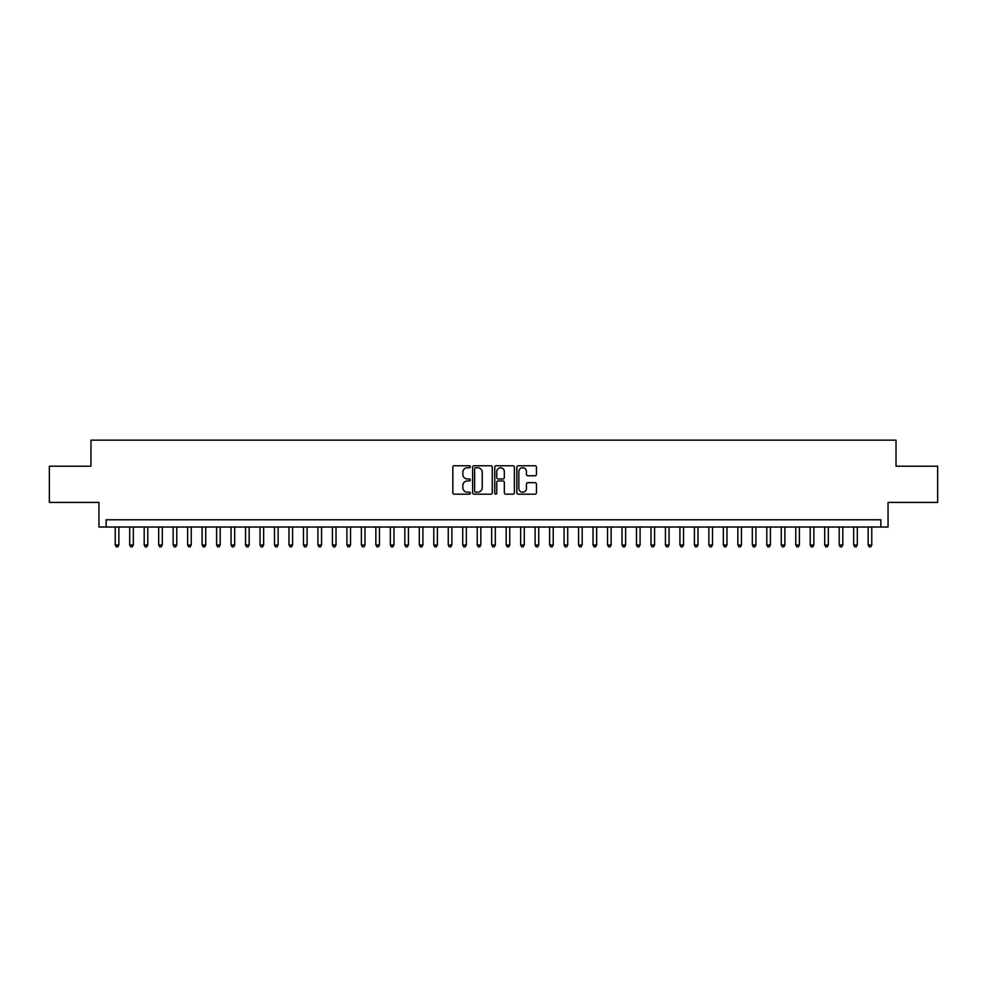 <?xml version="1.0" encoding="UTF-8"?>
<svg xmlns="http://www.w3.org/2000/svg" width="987" height="987" viewBox="0 0 987 987"><rect width="100%" height="100%" fill="white"/><g stroke="black" fill="none" stroke-linecap="round" stroke-linejoin="round"><path stroke-width="1.48" d="M470.33 466.74A0.999 0.999 0 0 0 469.343 465.753L454.242 465.753A1.419 1.419 0 0 0 452.823 467.172L452.823 492.747A1.419 1.419 0 0 0 454.242 494.179L469.343 494.179A0.999 0.999 0 0 0 470.33 493.179A0.999 0.999 0 0 0 469.343 492.18L467.382 492.18A4.553 4.553 0 0 1 462.841 487.64L462.841 485.505A4.553 4.553 0 0 1 467.382 480.953L469.343 480.953A0.999 0.999 0 0 0 470.33 479.966A0.999 0.999 0 0 0 469.343 478.966L467.382 478.966A4.553 4.553 0 0 1 462.841 474.414L462.841 472.292A4.553 4.553 0 0 1 467.382 467.739L469.343 467.739A0.999 0.999 0 0 0 470.33 466.74M535.04 475.771A1.419 1.419 0 0 0 536.459 474.352L536.459 467.172A1.419 1.419 0 0 0 535.04 465.753L518.261 465.753A1.419 1.419 0 0 0 516.843 467.172L516.843 492.747A1.419 1.419 0 0 0 518.261 494.179L535.04 494.179A1.419 1.419 0 0 0 536.459 492.747L536.459 484.086A1.419 1.419 0 0 0 535.04 482.668L527.86 482.668A1.419 1.419 0 0 0 526.441 484.086L526.441 488.38A3.8 3.8 0 0 1 522.641 492.18A3.8 3.8 0 0 1 518.829 488.38L518.829 471.539A3.8 3.8 0 0 1 522.641 467.739A3.8 3.8 0 0 1 526.441 471.539L526.441 474.352A1.419 1.419 0 0 0 527.86 475.771L535.04 475.771M880.823 527.021L888.053 527.021L888.053 502.408L937.65 502.408L937.65 466.209L896.023 466.209L896.023 440.14L90.977 440.14L90.977 466.209L49.35 466.209L49.35 502.408L98.947 502.408L98.947 527.021L880.823 527.021L880.823 519.779L106.177 519.779L106.177 527.021M492.254 467.172A1.419 1.419 0 0 0 490.835 465.753L474.068 465.753A1.419 1.419 0 0 0 472.637 467.172L472.637 492.747A1.419 1.419 0 0 0 474.068 494.179L490.835 494.179A1.419 1.419 0 0 0 492.254 492.747L492.254 467.172M496.165 465.753L512.932 465.753A1.419 1.419 0 0 1 514.363 467.172L514.363 492.747A1.419 1.419 0 0 1 512.932 494.179L505.763 494.179A1.419 1.419 0 0 1 504.332 492.747L504.332 482.384A1.419 1.419 0 0 0 502.914 480.953L498.151 480.953A1.419 1.419 0 0 0 496.732 482.384L496.732 493.179A0.999 0.999 0 0 1 495.733 494.179A0.999 0.999 0 0 1 494.746 493.179L494.746 467.172A1.419 1.419 0 0 1 496.165 465.753M475.623 467.739A0.999 0.999 0 0 0 474.636 468.739L474.636 491.193A0.999 0.999 0 0 0 475.623 492.18L477.683 492.18A4.553 4.553 0 0 0 482.236 487.64L482.236 472.292A4.553 4.553 0 0 0 477.683 467.739L475.623 467.739M504.332 471.613A3.8 3.8 0 0 0 500.532 467.813A3.8 3.8 0 0 0 496.732 471.613L496.732 477.548A1.419 1.419 0 0 0 498.151 478.966L502.914 478.966A1.419 1.419 0 0 0 504.332 477.548L504.332 471.613M115.232 527.021L115.232 544.972L118.847 544.972L118.847 527.021M118.847 544.972L117.761 546.86L116.318 546.86L115.232 544.972M129.704 527.021L129.704 544.972L133.331 544.972L133.331 527.021M133.331 544.972L132.246 546.86L130.79 546.86L129.704 544.972M144.188 527.021L144.188 544.972L147.803 544.972L147.803 527.021M147.803 544.972L146.718 546.86L145.274 546.86L144.188 544.972M158.673 527.021L158.673 544.972L162.287 544.972L162.287 527.021M162.287 544.972L161.202 546.86L159.758 546.86L158.673 544.972M173.144 527.021L173.144 544.972L176.772 544.972L176.772 527.021M176.772 544.972L175.686 546.86L174.23 546.86L173.144 544.972M187.629 527.021L187.629 544.972L191.244 544.972L191.244 527.021M191.244 544.972L190.158 546.86L188.714 546.86L187.629 544.972M202.101 527.021L202.101 544.972L205.728 544.972L205.728 527.021M205.728 544.972L204.642 546.86L203.186 546.86L202.101 544.972M216.585 527.021L216.585 544.972L220.2 544.972L220.2 527.021M220.2 544.972L219.114 546.86L217.671 546.86L216.585 544.972M231.069 527.021L231.069 544.972L234.684 544.972L234.684 527.021M234.684 544.972L233.598 546.86L232.155 546.86L231.069 544.972M245.541 527.021L245.541 544.972L249.168 544.972L249.168 527.021M249.168 544.972L248.082 546.86L246.627 546.86L245.541 544.972M260.025 527.021L260.025 544.972L263.64 544.972L263.64 527.021M263.64 544.972L262.554 546.86L261.111 546.86L260.025 544.972M274.497 527.021L274.497 544.972L278.124 544.972L278.124 527.021M278.124 544.972L277.039 546.86L275.583 546.86L274.497 544.972M288.981 527.021L288.981 544.972L292.596 544.972L292.596 527.021M292.596 544.972L291.51 546.86L290.067 546.86L288.981 544.972M303.465 527.021L303.465 544.972L307.08 544.972L307.08 527.021M307.08 544.972L305.995 546.86L304.551 546.86L303.465 544.972M317.937 527.021L317.937 544.972L321.565 544.972L321.565 527.021M321.565 544.972L320.479 546.86L319.023 546.86L317.937 544.972M332.422 527.021L332.422 544.972L336.036 544.972L336.036 527.021M336.036 544.972L334.951 546.86L333.507 546.86L332.422 544.972M346.893 527.021L346.893 544.972L350.521 544.972L350.521 527.021M350.521 544.972L349.435 546.86L347.979 546.86L346.893 544.972M361.378 527.021L361.378 544.972L364.993 544.972L364.993 527.021M364.993 544.972L363.907 546.86L362.463 546.86L361.378 544.972M375.862 527.021L375.862 544.972L379.477 544.972L379.477 527.021M379.477 544.972L378.391 546.86L376.948 546.86L375.862 544.972M390.334 527.021L390.334 544.972L393.961 544.972L393.961 527.021M393.961 544.972L392.875 546.86L391.42 546.86L390.334 544.972M404.818 527.021L404.818 544.972L408.433 544.972L408.433 527.021M408.433 544.972L407.347 546.86L405.904 546.86L404.818 544.972M419.29 527.021L419.29 544.972L422.917 544.972L422.917 527.021M422.917 544.972L421.831 546.86L420.376 546.86L419.29 544.972M433.774 527.021L433.774 544.972L437.389 544.972L437.389 527.021M437.389 544.972L436.303 546.86L434.86 546.86L433.774 544.972M448.258 527.021L448.258 544.972L451.873 544.972L451.873 527.021M451.873 544.972L450.788 546.86L449.344 546.86L448.258 544.972M462.73 527.021L462.73 544.972L466.357 544.972L466.357 527.021M466.357 544.972L465.259 546.86L463.816 546.86L462.73 544.972M477.214 527.021L477.214 544.972L480.829 544.972L480.829 527.021M480.829 544.972L479.744 546.86L478.3 546.86L477.214 544.972M491.686 527.021L491.686 544.972L495.314 544.972L495.314 527.021M495.314 544.972L494.228 546.86L492.772 546.86L491.686 544.972M506.171 527.021L506.171 544.972L509.785 544.972L509.785 527.021M509.785 544.972L508.7 546.86L507.256 546.86L506.171 544.972M520.642 527.021L520.642 544.972L524.27 544.972L524.27 527.021M524.27 544.972L523.184 546.86L521.741 546.86L520.642 544.972M535.127 527.021L535.127 544.972L538.742 544.972L538.742 527.021M538.742 544.972L537.656 546.86L536.212 546.86L535.127 544.972M549.611 527.021L549.611 544.972L553.226 544.972L553.226 527.021M553.226 544.972L552.14 546.86L550.697 546.86L549.611 544.972M564.083 527.021L564.083 544.972L567.71 544.972L567.71 527.021M567.71 544.972L566.624 546.86L565.169 546.86L564.083 544.972M578.567 527.021L578.567 544.972L582.182 544.972L582.182 527.021M582.182 544.972L581.096 546.86L579.653 546.86L578.567 544.972M593.039 527.021L593.039 544.972L596.666 544.972L596.666 527.021M596.666 544.972L595.58 546.86L594.125 546.86L593.039 544.972M607.523 527.021L607.523 544.972L611.138 544.972L611.138 527.021M611.138 544.972L610.052 546.86L608.609 546.86L607.523 544.972M622.007 527.021L622.007 544.972L625.622 544.972L625.622 527.021M625.622 544.972L624.537 546.86L623.093 546.86L622.007 544.972M636.479 527.021L636.479 544.972L640.107 544.972L640.107 527.021M640.107 544.972L639.021 546.86L637.565 546.86L636.479 544.972M650.964 527.021L650.964 544.972L654.578 544.972L654.578 527.021M654.578 544.972L653.493 546.86L652.049 546.86L650.964 544.972M665.435 527.021L665.435 544.972L669.063 544.972L669.063 527.021M669.063 544.972L667.977 546.86L666.521 546.86L665.435 544.972M679.92 527.021L679.92 544.972L683.535 544.972L683.535 527.021M683.535 544.972L682.449 546.86L681.005 546.86L679.92 544.972M694.404 527.021L694.404 544.972L698.019 544.972L698.019 527.021M698.019 544.972L696.933 546.86L695.49 546.86L694.404 544.972M708.876 527.021L708.876 544.972L712.503 544.972L712.503 527.021M712.503 544.972L711.417 546.86L709.961 546.86L708.876 544.972M723.36 527.021L723.36 544.972L726.975 544.972L726.975 527.021M726.975 544.972L725.889 546.86L724.446 546.86L723.36 544.972M737.832 527.021L737.832 544.972L741.459 544.972L741.459 527.021M741.459 544.972L740.373 546.86L738.918 546.86L737.832 544.972M752.316 527.021L752.316 544.972L755.931 544.972L755.931 527.021M755.931 544.972L754.845 546.86L753.402 546.86L752.316 544.972M766.8 527.021L766.8 544.972L770.415 544.972L770.415 527.021M770.415 544.972L769.329 546.86L767.886 546.86L766.8 544.972M781.272 527.021L781.272 544.972L784.899 544.972L784.899 527.021M784.899 544.972L783.814 546.86L782.358 546.86L781.272 544.972M795.756 527.021L795.756 544.972L799.371 544.972L799.371 527.021M799.371 544.972L798.286 546.86L796.842 546.86L795.756 544.972M810.228 527.021L810.228 544.972L813.856 544.972L813.856 527.021M813.856 544.972L812.77 546.86L811.314 546.86L810.228 544.972M824.713 527.021L824.713 544.972L828.327 544.972L828.327 527.021M828.327 544.972L827.242 546.86L825.798 546.86L824.713 544.972M839.197 527.021L839.197 544.972L842.812 544.972L842.812 527.021M842.812 544.972L841.726 546.86L840.282 546.86L839.197 544.972M853.669 527.021L853.669 544.972L857.296 544.972L857.296 527.021M857.296 544.972L856.21 546.86L854.754 546.86L853.669 544.972M868.153 527.021L868.153 544.972L871.768 544.972L871.768 527.021M871.768 544.972L870.682 546.86L869.239 546.86L868.153 544.972"/></g></svg>
